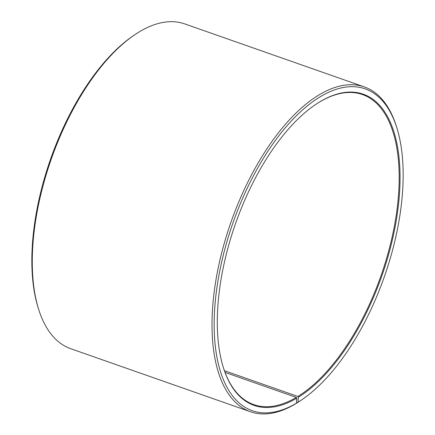 <?xml version="1.0" encoding="UTF-8"?>
<svg xmlns="http://www.w3.org/2000/svg" width="435" height="435" viewBox="0 0 435 435"><rect width="100%" height="100%" fill="white"/><g stroke="black" fill="none" stroke-linecap="round" stroke-linejoin="round"><path stroke-width="0.65" d="M223.28 367.309A164.289 77.381 109.3 0 0 253.768 404.621A164.289 77.381 109.3 0 0 296.3 397.416L225.053 372.425M296.382 403.104L298.008 402.244L298.361 397.209L297.877 396.464A164.289 77.381 109.3 0 0 392.81 233.943A164.289 77.381 109.3 0 0 362.529 94.569A164.289 77.381 109.3 0 0 318.415 102.725A164.289 77.381 109.3 0 0 315.413 104.661M298.361 397.209A164.914 77.675 109.3 0 0 399.477 193.722A164.914 77.675 109.3 0 0 318.975 102.35A164.914 77.675 109.3 0 0 315.685 104.476A164.914 77.675 109.3 0 0 223.378 367.629A164.914 77.675 109.3 0 0 296.773 398.166L296.3 397.416M298.008 402.244A170.547 80.328 109.3 0 0 301.411 400.048A170.547 80.328 109.3 0 0 396.872 127.906A170.547 80.328 109.3 0 0 319.328 97.315A170.547 80.328 109.3 0 0 214.857 306.419A170.547 80.328 109.3 0 0 296.371 403.234L296.773 398.166M296.605 403.185A172.108 81.068 109.3 0 0 300.041 400.967L301.411 400.048M396.872 127.906L396.377 126.335A172.108 81.068 109.3 0 0 364.334 86.913A172.108 81.068 109.3 0 0 318.126 95.461A172.108 81.068 109.3 0 0 218.669 265.725A172.108 81.068 109.3 0 0 250.397 411.733A172.108 81.068 109.3 0 0 294.952 404.186L296.371 403.234M364.334 86.913L184.603 23.865A172.108 81.068 109.3 0 0 138.395 32.413A172.108 81.068 109.3 0 0 134.959 34.631A172.108 81.068 109.3 0 0 38.623 309.263A172.108 81.068 109.3 0 0 70.666 348.685L250.397 411.733M134.959 34.631L133.588 35.55A170.547 80.328 109.3 0 0 38.128 307.692L38.623 309.263M297.877 396.464L224.416 370.696"/></g></svg>
